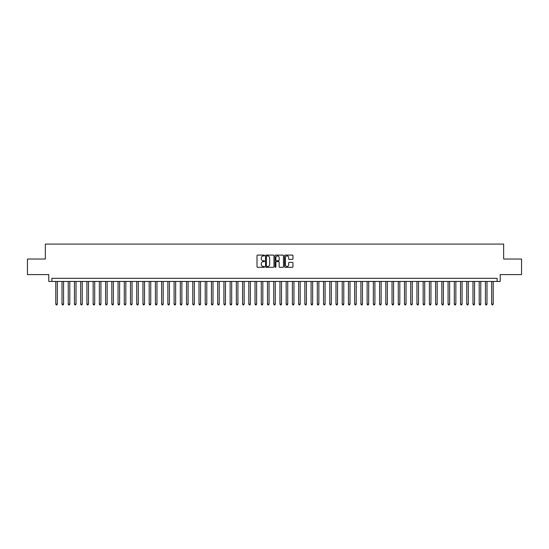 <?xml version="1.0" encoding="UTF-8"?>
<svg xmlns="http://www.w3.org/2000/svg" width="549" height="549" viewBox="0 0 549 549"><rect width="100%" height="100%" fill="white"/><g stroke="black" fill="none" stroke-linecap="round" stroke-linejoin="round"><path stroke-width="0.82" d="M264.536 255.518A0.425 0.425 0 0 0 264.11 255.093L257.618 255.093A0.611 0.611 0 0 0 257.007 255.704L257.007 266.704A0.611 0.611 0 0 0 257.618 267.315L264.11 267.315A0.425 0.425 0 0 0 264.536 266.889A0.425 0.425 0 0 0 264.11 266.464L263.266 266.464A1.956 1.956 0 0 1 261.31 264.508L261.31 263.589A1.956 1.956 0 0 1 263.266 261.633L264.11 261.633A0.425 0.425 0 0 0 264.536 261.207A0.425 0.425 0 0 0 264.11 260.775L263.266 260.775A1.956 1.956 0 0 1 261.31 258.819L261.31 257.906A1.956 1.956 0 0 1 263.266 255.951L264.11 255.951A0.425 0.425 0 0 0 264.536 255.518M292.363 259.403A0.611 0.611 0 0 0 292.974 258.792L292.974 255.704A0.611 0.611 0 0 0 292.363 255.093L285.151 255.093A0.611 0.611 0 0 0 284.54 255.704L284.54 266.704A0.611 0.611 0 0 0 285.151 267.315L292.363 267.315A0.611 0.611 0 0 0 292.974 266.704L292.974 262.978A0.611 0.611 0 0 0 292.363 262.367L289.275 262.367A0.611 0.611 0 0 0 288.664 262.978L288.664 264.824A1.633 1.633 0 0 1 287.031 266.464A1.633 1.633 0 0 1 285.398 264.824L285.398 257.584A1.633 1.633 0 0 1 287.031 255.951A1.633 1.633 0 0 1 288.664 257.584L288.664 258.792A0.611 0.611 0 0 0 289.275 259.403L292.363 259.403M497.113 281.445L500.221 281.445L500.221 274.596L521.55 274.596L521.55 259.025L503.646 259.025L503.646 244.079L45.354 244.079L45.354 259.025L27.45 259.025L27.45 274.596L48.779 274.596L48.779 281.445L497.113 281.445L497.113 278.329L51.887 278.329L51.887 281.445M273.965 255.704A0.611 0.611 0 0 0 273.354 255.093L266.141 255.093A0.611 0.611 0 0 0 265.531 255.704L265.531 266.704A0.611 0.611 0 0 0 266.141 267.315L273.354 267.315A0.611 0.611 0 0 0 273.965 266.704L273.965 255.704M275.646 255.093L282.859 255.093A0.611 0.611 0 0 1 283.469 255.704L283.469 266.704A0.611 0.611 0 0 1 282.859 267.315L279.77 267.315A0.611 0.611 0 0 1 279.16 266.704L279.16 262.244A0.611 0.611 0 0 0 278.549 261.633L276.504 261.633A0.611 0.611 0 0 0 275.893 262.244L275.893 266.889A0.425 0.425 0 0 1 275.461 267.315A0.425 0.425 0 0 1 275.035 266.889L275.035 255.704A0.611 0.611 0 0 1 275.646 255.093M266.814 255.951A0.425 0.425 0 0 0 266.389 256.376L266.389 266.032A0.425 0.425 0 0 0 266.814 266.464L267.699 266.464A1.956 1.956 0 0 0 269.655 264.508L269.655 257.906A1.956 1.956 0 0 0 267.699 255.951L266.814 255.951M279.16 257.618A1.633 1.633 0 0 0 277.526 255.978A1.633 1.633 0 0 0 275.893 257.618L275.893 260.164A0.611 0.611 0 0 0 276.504 260.775L278.549 260.775A0.611 0.611 0 0 0 279.16 260.164L279.16 257.618M55.785 281.445L55.785 304.112L57.336 304.112L57.336 281.445M57.336 304.112L56.87 304.921L56.252 304.921L55.785 304.112M62.01 281.445L62.01 304.112L63.567 304.112L63.567 281.445M63.567 304.112L63.101 304.921L62.476 304.921L62.01 304.112M68.234 281.445L68.234 304.112L69.792 304.112L69.792 281.445M69.792 304.112L69.325 304.921L68.7 304.921L68.234 304.112M74.465 281.445L74.465 304.112L76.023 304.112L76.023 281.445M76.023 304.112L75.549 304.921L74.932 304.921L74.465 304.112M80.689 281.445L80.689 304.112L82.247 304.112L82.247 281.445M82.247 304.112L81.78 304.921L81.156 304.921L80.689 304.112M86.914 281.445L86.914 304.112L88.471 304.112L88.471 281.445M88.471 304.112L88.005 304.921L87.38 304.921L86.914 304.112M93.145 281.445L93.145 304.112L94.703 304.112L94.703 281.445M94.703 304.112L94.236 304.921L93.611 304.921L93.145 304.112M99.369 281.445L99.369 304.112L100.927 304.112L100.927 281.445M100.927 304.112L100.46 304.921L99.836 304.921L99.369 304.112M105.6 281.445L105.6 304.112L107.151 304.112L107.151 281.445M107.151 304.112L106.684 304.921L106.067 304.921L105.6 304.112M111.824 281.445L111.824 304.112L113.382 304.112L113.382 281.445M113.382 304.112L112.916 304.921L112.291 304.921L111.824 304.112M118.049 281.445L118.049 304.112L119.607 304.112L119.607 281.445M119.607 304.112L119.14 304.921L118.515 304.921L118.049 304.112M124.28 281.445L124.28 304.112L125.831 304.112L125.831 281.445M125.831 304.112L125.364 304.921L124.747 304.921L124.28 304.112M130.504 281.445L130.504 304.112L132.062 304.112L132.062 281.445M132.062 304.112L131.595 304.921L130.971 304.921L130.504 304.112M136.728 281.445L136.728 304.112L138.286 304.112L138.286 281.445M138.286 304.112L137.82 304.921L137.195 304.921L136.728 304.112M142.96 281.445L142.96 304.112L144.517 304.112L144.517 281.445M144.517 304.112L144.051 304.921L143.426 304.921L142.96 304.112M149.184 281.445L149.184 304.112L150.742 304.112L150.742 281.445M150.742 304.112L150.275 304.921L149.651 304.921L149.184 304.112M155.415 281.445L155.415 304.112L156.966 304.112L156.966 281.445M156.966 304.112L156.499 304.921L155.882 304.921L155.415 304.112M161.639 281.445L161.639 304.112L163.197 304.112L163.197 281.445M163.197 304.112L162.73 304.921L162.106 304.921L161.639 304.112M167.864 281.445L167.864 304.112L169.421 304.112L169.421 281.445M169.421 304.112L168.955 304.921L168.33 304.921L167.864 304.112M174.095 281.445L174.095 304.112L175.646 304.112L175.646 281.445M175.646 304.112L175.179 304.921L174.561 304.921L174.095 304.112M180.319 281.445L180.319 304.112L181.877 304.112L181.877 281.445M181.877 304.112L181.41 304.921L180.786 304.921L180.319 304.112M186.543 281.445L186.543 304.112L188.101 304.112L188.101 281.445M188.101 304.112L187.634 304.921L187.01 304.921L186.543 304.112M192.774 281.445L192.774 304.112L194.332 304.112L194.332 281.445M194.332 304.112L193.866 304.921L193.241 304.921L192.774 304.112M198.999 281.445L198.999 304.112L200.557 304.112L200.557 281.445M200.557 304.112L200.09 304.921L199.465 304.921L198.999 304.112M205.223 281.445L205.223 304.112L206.781 304.112L206.781 281.445M206.781 304.112L206.314 304.921L205.697 304.921L205.223 304.112M211.454 281.445L211.454 304.112L213.012 304.112L213.012 281.445M213.012 304.112L212.545 304.921L211.921 304.921L211.454 304.112M217.679 281.445L217.679 304.112L219.236 304.112L219.236 281.445M219.236 304.112L218.77 304.921L218.145 304.921L217.679 304.112M223.91 281.445L223.91 304.112L225.461 304.112L225.461 281.445M225.461 304.112L224.994 304.921L224.376 304.921L223.91 304.112M230.134 281.445L230.134 304.112L231.692 304.112L231.692 281.445M231.692 304.112L231.225 304.921L230.601 304.921L230.134 304.112M236.358 281.445L236.358 304.112L237.916 304.112L237.916 281.445M237.916 304.112L237.449 304.921L236.825 304.921L236.358 304.112M242.589 281.445L242.589 304.112L244.147 304.112L244.147 281.445M244.147 304.112L243.681 304.921L243.056 304.921L242.589 304.112M248.814 281.445L248.814 304.112L250.371 304.112L250.371 281.445M250.371 304.112L249.905 304.921L249.28 304.921L248.814 304.112M255.038 281.445L255.038 304.112L256.596 304.112L256.596 281.445M256.596 304.112L256.129 304.921L255.511 304.921L255.038 304.112M261.269 281.445L261.269 304.112L262.827 304.112L262.827 281.445M262.827 304.112L262.36 304.921L261.736 304.921L261.269 304.112M267.493 281.445L267.493 304.112L269.051 304.112L269.051 281.445M269.051 304.112L268.585 304.921L267.96 304.921L267.493 304.112M273.725 281.445L273.725 304.112L275.275 304.112L275.275 281.445M275.275 304.112L274.809 304.921L274.191 304.921L273.725 304.112M279.949 281.445L279.949 304.112L281.507 304.112L281.507 281.445M281.507 304.112L281.04 304.921L280.415 304.921L279.949 304.112M286.173 281.445L286.173 304.112L287.731 304.112L287.731 281.445M287.731 304.112L287.264 304.921L286.64 304.921L286.173 304.112M292.404 281.445L292.404 304.112L293.962 304.112L293.962 281.445M293.962 304.112L293.489 304.921L292.871 304.921L292.404 304.112M298.629 281.445L298.629 304.112L300.186 304.112L300.186 281.445M300.186 304.112L299.72 304.921L299.095 304.921L298.629 304.112M304.853 281.445L304.853 304.112L306.411 304.112L306.411 281.445M306.411 304.112L305.944 304.921L305.319 304.921L304.853 304.112M311.084 281.445L311.084 304.112L312.642 304.112L312.642 281.445M312.642 304.112L312.175 304.921L311.551 304.921L311.084 304.112M317.308 281.445L317.308 304.112L318.866 304.112L318.866 281.445M318.866 304.112L318.399 304.921L317.775 304.921L317.308 304.112M323.539 281.445L323.539 304.112L325.09 304.112L325.09 281.445M325.09 304.112L324.624 304.921L324.006 304.921L323.539 304.112M329.764 281.445L329.764 304.112L331.322 304.112L331.322 281.445M331.322 304.112L330.855 304.921L330.23 304.921L329.764 304.112M335.988 281.445L335.988 304.112L337.546 304.112L337.546 281.445M337.546 304.112L337.079 304.921L336.455 304.921L335.988 304.112M342.219 281.445L342.219 304.112L343.777 304.112L343.777 281.445M343.777 304.112L343.303 304.921L342.686 304.921L342.219 304.112M348.443 281.445L348.443 304.112L350.001 304.112L350.001 281.445M350.001 304.112L349.535 304.921L348.91 304.921L348.443 304.112M354.668 281.445L354.668 304.112L356.226 304.112L356.226 281.445M356.226 304.112L355.759 304.921L355.134 304.921L354.668 304.112M360.899 281.445L360.899 304.112L362.457 304.112L362.457 281.445M362.457 304.112L361.99 304.921L361.366 304.921L360.899 304.112M367.123 281.445L367.123 304.112L368.681 304.112L368.681 281.445M368.681 304.112L368.214 304.921L367.59 304.921L367.123 304.112M373.354 281.445L373.354 304.112L374.905 304.112L374.905 281.445M374.905 304.112L374.439 304.921L373.821 304.921L373.354 304.112M379.579 281.445L379.579 304.112L381.136 304.112L381.136 281.445M381.136 304.112L380.67 304.921L380.045 304.921L379.579 304.112M385.803 281.445L385.803 304.112L387.361 304.112L387.361 281.445M387.361 304.112L386.894 304.921L386.27 304.921L385.803 304.112M392.034 281.445L392.034 304.112L393.585 304.112L393.585 281.445M393.585 304.112L393.118 304.921L392.501 304.921L392.034 304.112M398.258 281.445L398.258 304.112L399.816 304.112L399.816 281.445M399.816 304.112L399.349 304.921L398.725 304.921L398.258 304.112M404.483 281.445L404.483 304.112L406.04 304.112L406.04 281.445M406.04 304.112L405.574 304.921L404.949 304.921L404.483 304.112M410.714 281.445L410.714 304.112L412.272 304.112L412.272 281.445M412.272 304.112L411.805 304.921L411.18 304.921L410.714 304.112M416.938 281.445L416.938 304.112L418.496 304.112L418.496 281.445M418.496 304.112L418.029 304.921L417.405 304.921L416.938 304.112M423.169 281.445L423.169 304.112L424.72 304.112L424.72 281.445M424.72 304.112L424.253 304.921L423.636 304.921L423.169 304.112M429.393 281.445L429.393 304.112L430.951 304.112L430.951 281.445M430.951 304.112L430.485 304.921L429.86 304.921L429.393 304.112M435.618 281.445L435.618 304.112L437.176 304.112L437.176 281.445M437.176 304.112L436.709 304.921L436.084 304.921L435.618 304.112M441.849 281.445L441.849 304.112L443.4 304.112L443.4 281.445M443.4 304.112L442.933 304.921L442.316 304.921L441.849 304.112M448.073 281.445L448.073 304.112L449.631 304.112L449.631 281.445M449.631 304.112L449.164 304.921L448.54 304.921L448.073 304.112M454.298 281.445L454.298 304.112L455.855 304.112L455.855 281.445M455.855 304.112L455.389 304.921L454.764 304.921L454.298 304.112M460.529 281.445L460.529 304.112L462.086 304.112L462.086 281.445M462.086 304.112L461.62 304.921L460.995 304.921L460.529 304.112M466.753 281.445L466.753 304.112L468.311 304.112L468.311 281.445M468.311 304.112L467.844 304.921L467.22 304.921L466.753 304.112M472.977 281.445L472.977 304.112L474.535 304.112L474.535 281.445M474.535 304.112L474.068 304.921L473.451 304.921L472.977 304.112M479.208 281.445L479.208 304.112L480.766 304.112L480.766 281.445M480.766 304.112L480.3 304.921L479.675 304.921L479.208 304.112M485.433 281.445L485.433 304.112L486.99 304.112L486.99 281.445M486.99 304.112L486.524 304.921L485.899 304.921L485.433 304.112M491.664 281.445L491.664 304.112L493.215 304.112L493.215 281.445M493.215 304.112L492.748 304.921L492.13 304.921L491.664 304.112"/></g></svg>
